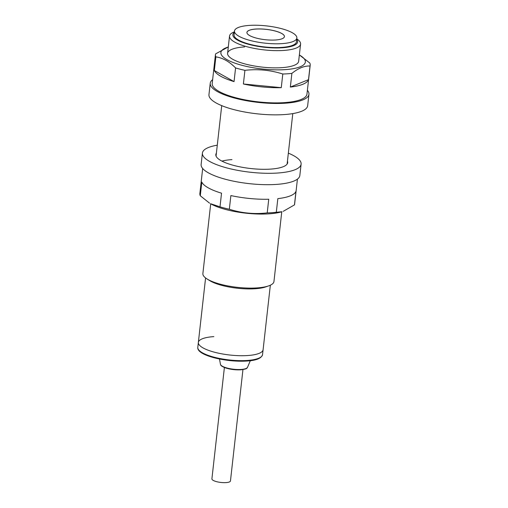 <?xml version="1.0" encoding="UTF-8"?>
<svg xmlns="http://www.w3.org/2000/svg" width="508" height="508" viewBox="0 0 508 508"><rect width="100%" height="100%" fill="white"/><g stroke="black" fill="none" stroke-linecap="round" stroke-linejoin="round"><path stroke-width="0.76" d="M213.868 336.614A32.575 8.985 6.4 0 0 198.355 342.449A32.575 8.985 6.4 0 0 214.433 352.203A32.575 8.985 6.4 0 0 247.587 355.543A32.575 8.985 6.4 0 0 263.1 349.707L270.339 285.204M255.911 29.032A18.872 5.207 -173.6 0 1 275.114 30.969A18.872 5.207 -173.6 0 1 284.429 36.62A18.872 5.207 -173.6 0 1 275.438 39.999A18.872 5.207 -173.6 0 1 256.235 38.062A18.872 5.207 -173.6 0 1 246.92 32.41A18.872 5.207 -173.6 0 1 255.911 29.032M246.92 32.429A18.872 5.207 -173.6 0 1 255.905 29.07A18.872 5.207 -173.6 0 1 275.082 31.001A18.872 5.207 -173.6 0 1 284.429 36.64M234.486 31.02L234.061 34.811A31.388 8.655 6.4 0 0 249.549 44.215A31.388 8.655 6.4 0 0 281.489 47.428A31.388 8.655 6.4 0 0 296.437 41.808L296.863 38.017A31.388 8.655 6.4 0 0 281.375 28.619A31.388 8.655 6.4 0 0 249.434 25.4A31.388 8.655 6.4 0 0 234.486 31.02A31.388 8.655 6.4 0 0 249.974 40.418A31.388 8.655 6.4 0 0 281.915 43.631A31.388 8.655 6.4 0 0 296.863 38.017M197.803 347.383L198.355 342.449A32.575 8.985 6.4 0 0 214.433 352.203A32.575 8.985 6.4 0 0 247.587 355.543A32.575 8.985 6.4 0 0 263.1 349.707L262.547 354.641C261.43 358.394 256.14 360.528 246.672 361.036C226.422 362.414 196.526 355.486 197.803 347.383A32.575 8.985 6.4 0 0 213.881 357.137A32.575 8.985 6.4 0 0 247.034 360.477A32.575 8.985 6.4 0 0 262.547 354.641M210.706 203.81L202.882 273.552A35.757 9.862 6.4 0 0 207.035 278.949L209.633 280.575A32.575 8.985 6.4 0 0 255.079 288.754A32.575 8.985 6.4 0 0 265.811 286.88L268.7 285.864A35.757 9.862 6.4 0 0 273.952 281.521L281.769 211.779M207.035 278.949A35.757 9.862 6.4 0 0 256.921 287.922A35.757 9.862 6.4 0 0 268.7 285.864M234.391 31.871A35.757 9.862 6.4 0 0 229.521 36.081A35.757 9.862 6.4 0 0 247.167 46.787A35.757 9.862 6.4 0 0 283.553 50.451A35.757 9.862 6.4 0 0 300.584 44.05A35.757 9.862 6.4 0 0 296.767 38.868M234.328 32.417A32.575 8.985 6.4 0 0 245.32 43.37A32.575 8.985 6.4 0 0 282.105 47.777A32.575 8.985 6.4 0 0 296.71 39.414M242.951 369.589L230.461 480.93A9.335 2.578 -173.6 0 1 226.016 482.6A9.335 2.578 -173.6 0 1 216.51 481.641A9.335 2.578 -173.6 0 1 211.906 478.847L224.39 367.506M299.358 54.972A42.507 11.728 -173.6 0 1 299.561 55.086A42.507 11.728 -173.6 0 1 285.115 69.634A42.507 11.728 -173.6 0 1 232.562 62.268A42.507 11.728 -173.6 0 1 228.073 47.066A42.507 11.728 -173.6 0 1 228.295 46.996M228.073 47.066L215.608 53.886A47.676 13.151 -173.6 0 0 215.443 54.629L212.211 83.471A47.676 13.151 6.4 0 0 235.744 97.746A47.676 13.151 6.4 0 0 284.258 102.635A47.676 13.151 6.4 0 0 306.965 94.101L310.197 65.259A47.676 13.151 -173.6 0 1 310.039 66.002L308.502 79.661A47.676 13.151 6.4 0 1 290.347 87.065L291.878 73.4A47.676 13.151 -173.6 0 1 287.49 73.793A47.676 13.151 -173.6 0 1 282.797 74.003C270.415 70.079 257.785 68.853 244.919 70.339A47.676 13.151 -173.6 0 1 235.579 67.945C229.305 61.551 222.733 57.861 215.862 56.877A47.676 13.151 -173.6 0 1 215.443 54.629M244.621 46.901A35.757 9.862 6.4 0 0 227.59 53.302A35.757 9.862 6.4 0 0 245.237 64.008A35.757 9.862 6.4 0 0 281.623 67.672A35.757 9.862 6.4 0 0 298.653 61.271L300.584 44.05M244.919 70.339L243.389 83.998A47.676 13.151 6.4 0 0 281.261 87.668L282.797 74.003M215.862 56.877L214.332 70.542A47.676 13.151 6.4 0 0 234.048 81.61L235.579 67.945M299.561 55.086L309.785 63.011A47.676 13.151 -173.6 0 1 310.197 65.259M243.389 83.998L281.261 87.668M214.332 70.542L234.048 81.61M291.878 73.4C298.209 68.243 304.26 65.78 310.039 66.002M290.347 87.065L308.502 79.661M307.391 90.284A49.663 13.697 -173.6 0 1 308.94 94.317L307.664 105.702A49.663 13.697 -173.6 0 1 284.01 114.592A49.663 13.697 -173.6 0 1 233.47 109.506A49.663 13.697 -173.6 0 1 208.959 94.634L210.236 83.248A49.663 13.697 -173.6 0 1 212.636 79.661M308.94 94.317A49.663 13.697 -173.6 0 1 285.286 103.207A49.663 13.697 -173.6 0 1 234.747 98.12A49.663 13.697 -173.6 0 1 210.236 83.248M287.452 161.131A36.151 9.97 -173.6 0 1 287.68 162.643A36.151 9.97 -173.6 0 1 270.466 169.113A36.151 9.97 -173.6 0 1 233.674 165.405A36.151 9.97 -173.6 0 1 215.83 154.578A36.151 9.97 -173.6 0 1 216.389 153.162M288.347 153.149A49.663 13.697 -173.6 0 1 301.104 164.148A49.663 13.697 -173.6 0 1 277.451 173.037A49.663 13.697 -173.6 0 1 226.917 167.945A49.663 13.697 -173.6 0 1 202.406 153.073A49.663 13.697 -173.6 0 1 217.284 145.18M301.104 164.148L299.828 175.533A49.663 13.697 -173.6 0 1 276.174 184.423A49.663 13.697 -173.6 0 1 225.641 179.33A49.663 13.697 -173.6 0 1 201.13 164.459L202.406 153.073M297.428 179.121L294.621 204.153A47.676 13.151 -173.6 0 1 294.456 204.895L295.993 191.237A47.676 13.151 6.4 0 1 277.832 198.634L276.301 212.293L281.991 211.715A42.507 11.728 -173.6 0 1 268.942 213.843A42.507 11.728 -173.6 0 1 210.502 203.695L220.002 206.839L221.532 193.18A47.676 13.151 6.4 0 1 201.816 182.112L200.285 195.77A47.676 13.151 -173.6 0 1 199.866 193.523L202.673 168.491M283.216 211.334L294.456 204.895M276.301 212.293A47.676 13.151 -173.6 0 1 271.913 212.687A47.676 13.151 -173.6 0 1 267.214 212.896L268.745 199.238A47.676 13.151 6.4 0 1 230.873 195.567L229.337 209.233A47.676 13.151 -173.6 0 1 220.002 206.839M231.978 159.607A35.757 9.862 6.4 0 0 221.939 161.125M229.337 209.233C241.605 213.15 254.229 214.37 267.214 212.896M200.285 195.77L209.544 203.143M247.523 367.309C246.545 368.04 248.38 368.776 240.767 369.824C235.134 370.078 229.864 369.373 224.955 367.722C220.193 365.665 220.942 365.195 220.44 364.274A13.672 3.772 6.4 0 0 241.09 369.462A13.672 3.772 6.4 0 0 247.523 367.309L250.311 360.693M220.44 364.274L219.507 359.016M198.355 342.449L205.588 277.946M216.059 156.089L221.717 105.632M227.59 53.302L229.521 36.081M287.122 164.059L292.786 113.602"/></g></svg>
